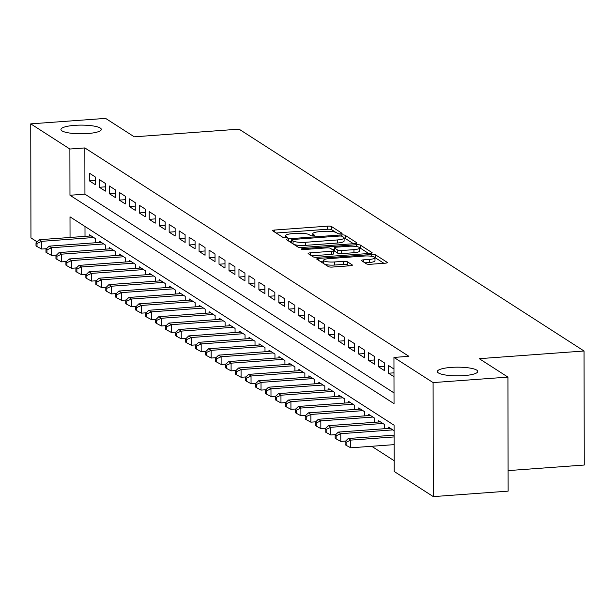 <?xml version="1.0" encoding="UTF-8"?>
<svg xmlns="http://www.w3.org/2000/svg" width="615" height="615" viewBox="0 0 615 615"><rect width="100%" height="100%" fill="white"/><g stroke="black" fill="none" stroke-linecap="round" stroke-linejoin="round"><path stroke-width="0.92" d="M340.595 233.846A2.168 0.469 -0.1 0 0 342.078 233.4A2.168 0.469 -0.1 0 0 341.963 233.254L331.57 226.566A3.098 0.669 -0.1 0 0 327.649 226.151L274.751 230.025A3.098 0.669 -0.1 0 0 272.637 230.656A3.098 0.669 -0.1 0 0 272.799 230.871L283.192 237.551A2.168 0.469 -0.1 0 0 285.937 237.844A2.168 0.469 -0.1 0 0 287.42 237.398A2.168 0.469 -0.1 0 0 287.305 237.252L285.96 236.391A9.909 2.129 -0.1 0 1 285.452 235.714A9.909 2.129 -0.1 0 1 292.233 233.685L296.645 233.362A9.909 2.129 -0.1 0 1 309.176 234.692L310.521 235.553A2.168 0.469 -0.1 0 0 313.266 235.845A2.168 0.469 -0.1 0 0 314.749 235.399A2.168 0.469 -0.1 0 0 314.634 235.253L313.289 234.392A9.909 2.129 -0.1 0 1 312.781 233.715A9.909 2.129 -0.1 0 1 319.562 231.686L323.967 231.363A9.909 2.129 -0.1 0 1 336.505 232.693L337.85 233.554A2.168 0.469 -0.1 0 0 340.595 233.846M451.172 367.409A20.195 4.336 -0.1 0 0 437.357 371.552A20.195 4.336 -0.1 0 0 463.933 375.619A20.195 4.336 -0.1 0 0 477.747 371.475A20.195 4.336 -0.1 0 0 451.172 367.409M74.753 125.352A20.195 4.336 -0.1 0 0 60.939 129.496A20.195 4.336 -0.1 0 0 87.515 133.563A20.195 4.336 -0.1 0 0 101.329 129.427A20.195 4.336 -0.1 0 0 74.753 125.352M366.494 263.866A3.098 0.669 -0.1 0 0 370.407 264.281L385.251 263.189A3.098 0.669 -0.1 0 0 387.365 262.559A3.098 0.669 -0.1 0 0 387.212 262.344L375.657 254.918A3.098 0.669 -0.1 0 0 371.744 254.502L318.847 258.377A3.098 0.669 -0.1 0 0 316.733 259.015A3.098 0.669 -0.1 0 0 316.886 259.223L328.441 266.649A3.098 0.669 -0.1 0 0 332.354 267.064L350.281 265.749A3.098 0.669 -0.1 0 0 352.395 265.119A3.098 0.669 -0.1 0 0 352.241 264.904L347.298 261.729A3.098 0.669 -0.1 0 0 343.378 261.314L334.491 261.967A8.287 1.776 -0.1 0 1 323.59 260.299A8.287 1.776 -0.1 0 1 329.256 258.6L364.072 256.048A8.287 1.776 -0.1 0 1 374.981 257.716A8.287 1.776 -0.1 0 1 369.315 259.415L363.511 259.838A3.098 0.669 -0.1 0 0 361.389 260.476A3.098 0.669 -0.1 0 0 361.551 260.683L366.494 263.866M37.031 241.803L30.95 237.89L30.75 123.861L105.596 118.388L134.262 136.822L239.043 129.15L584.05 351.004L479.27 358.676L507.936 377.11L433.091 382.592L433.291 496.613L394.154 471.451L394.077 425.219L70.002 216.826L70.041 237.475M30.75 123.861L69.887 149.03L69.972 195.255L394.038 403.648L393.954 357.423L433.091 382.592M393.954 357.423L408.921 356.323L84.855 147.931L69.887 149.03M354.809 243.617A3.098 0.669 -0.1 0 0 356.931 242.987A3.098 0.669 -0.1 0 0 356.769 242.771L345.223 235.345A3.098 0.669 -0.1 0 0 341.302 234.93L288.412 238.804A3.098 0.669 -0.1 0 0 286.29 239.435A3.098 0.669 -0.1 0 0 286.452 239.65L297.998 247.076A3.098 0.669 -0.1 0 0 301.919 247.491L354.809 243.617M360.436 245.131L371.99 252.557A3.098 0.669 -0.1 0 1 372.144 252.773A3.098 0.669 -0.1 0 1 370.03 253.403L317.132 257.278A3.098 0.669 -0.1 0 1 313.22 256.862L308.276 253.68A3.098 0.669 -0.1 0 1 308.115 253.472A3.098 0.669 -0.1 0 1 310.237 252.842L331.685 251.266A3.098 0.669 -0.1 0 0 333.807 250.636A3.098 0.669 -0.1 0 0 333.645 250.428L330.37 248.314A3.098 0.669 -0.1 0 0 326.45 247.899L304.118 249.536A2.168 0.469 -0.1 0 1 301.265 249.098A2.168 0.469 -0.1 0 1 302.749 248.652L356.523 244.716A3.098 0.669 -0.1 0 1 360.436 245.131L360.444 248.214L368.669 253.503M95.363 177.012L89.383 173.161L89.398 180.864L95.379 184.715L95.363 177.012M105.334 183.424L99.353 179.572L99.369 187.275L105.35 191.127L105.334 183.424M115.305 189.835L109.324 185.984L109.339 193.694L115.32 197.538L115.305 189.835M125.276 196.247L119.295 192.395L119.31 200.106L125.291 203.949L125.276 196.247M135.254 202.658L129.265 198.814L129.281 206.517L135.262 210.361L135.254 202.658M145.225 209.069L139.236 205.225L139.251 212.928L145.232 216.772L145.225 209.069M155.195 215.481L149.207 211.637L149.222 219.34L155.203 223.184L155.195 215.481M165.166 221.892L159.185 218.048L159.193 225.751L165.181 229.595L165.166 221.892M175.137 228.303L169.156 224.46L169.163 232.163L175.152 236.014L175.137 228.303M185.107 234.715L179.126 230.871L179.134 238.574L185.123 242.425L185.107 234.715M195.078 241.134L189.097 237.282L189.113 244.985L195.093 248.837L195.078 241.134M205.049 247.545L199.068 243.694L199.083 251.397L205.064 255.248L205.049 247.545M215.019 253.957L209.039 250.105L209.054 257.808L215.035 261.659L215.019 253.957M224.99 260.368L219.009 256.517L219.025 264.227L225.005 268.071L224.99 260.368M234.961 266.779L228.98 262.928L228.995 270.638L234.976 274.482L234.961 266.779M244.939 273.191L238.951 269.339L238.966 277.05L244.947 280.894L244.939 273.191M254.91 279.602L248.921 275.758L248.937 283.461L254.918 287.305L254.91 279.602M264.881 286.013L258.892 282.17L258.907 289.873L264.888 293.716L264.881 286.013M274.851 292.425L268.87 288.581L268.878 296.284L274.867 300.128L274.851 292.425M284.822 298.836L278.841 294.992L278.849 302.695L284.837 306.547L284.822 298.836M294.793 305.248L288.812 301.404L288.819 309.107L294.808 312.958L294.793 305.248M304.763 311.659L298.782 307.815L298.798 315.518L304.779 319.37L304.763 311.659M314.734 318.078L308.753 314.227L308.768 321.929L314.749 325.781L314.734 318.078M324.705 324.489L318.724 320.638L318.739 328.341L324.72 332.192L324.705 324.489M334.675 330.901L328.694 327.049L328.71 334.76L334.691 338.604L334.675 330.901M344.646 337.312L338.665 333.461L338.68 341.171L344.661 345.015L344.646 337.312M354.617 343.724L348.636 339.872L348.651 347.583L354.632 351.426L354.617 343.724M364.595 350.135L358.607 346.291L358.622 353.994L364.603 357.838L364.595 350.135M374.566 356.546L368.577 352.703L368.593 360.405L374.573 364.249L374.566 356.546M384.536 362.958L378.548 359.114L378.563 366.817L384.544 370.661L384.536 362.958M393.977 369.031L388.526 365.525L388.534 373.228L393.992 376.734M84.855 147.931L84.939 194.163L394.015 392.916M371.691 446.282L394.138 460.712M84.993 226.466L85.008 236.375M89.49 236.045L89.49 234.799L95.471 238.643L95.479 242.756M99.461 242.464L99.461 241.211L105.442 245.054L105.449 249.167M109.432 248.875L109.432 247.622L115.412 251.474L115.42 255.579M119.41 255.286L119.402 254.033L125.383 257.885L125.391 261.99M129.381 261.698L129.373 260.445L135.362 264.296L135.362 268.401M139.351 268.109L139.344 266.856L145.332 270.708L145.34 274.813M149.322 274.521L149.314 273.268L155.303 277.119L155.311 281.224M159.293 280.932L159.293 279.687L165.274 283.53L165.281 287.636M169.263 287.343L169.263 286.098L175.244 289.942L175.252 294.047M179.234 293.755L179.234 292.509L185.215 296.353L185.223 300.458M189.205 300.166L189.205 298.921L195.186 302.764L195.193 306.87M199.175 306.578L199.175 305.332L205.156 309.176L205.164 313.281M209.146 312.997L209.146 311.743L215.127 315.587L215.135 319.7M219.117 319.408L219.117 318.155L225.098 322.006L225.105 326.111M229.088 325.819L229.088 324.566L235.068 328.418L235.076 332.523M239.066 332.231L239.058 330.978L245.039 334.829L245.047 338.934M249.037 338.642L249.029 337.389L255.017 341.24L255.025 345.346M259.007 345.053L259 343.8L264.988 347.652L264.996 351.757M268.978 351.465L268.97 350.219L274.959 354.063L274.966 358.168M278.949 357.876L278.949 356.631L284.93 360.475L284.937 364.58M288.919 364.288L288.919 363.042L294.9 366.886L294.908 370.991M298.89 370.699L298.89 369.454L304.871 373.297L304.879 377.402M308.861 377.11L308.861 375.865L314.842 379.709L314.849 383.814M318.831 383.529L318.831 382.276L324.812 386.12L324.82 390.233M328.802 389.941L328.802 388.688L334.783 392.539L334.791 396.644M338.773 396.352L338.773 395.099L344.754 398.951L344.761 403.056M348.743 402.763L348.743 401.51L354.724 405.362L354.732 409.467M358.722 409.175L358.714 407.922L364.703 411.773L364.703 415.878M368.693 415.586L368.685 414.333L374.673 418.185L374.681 422.29M378.663 421.998L378.656 420.752L384.644 424.596L384.652 428.701M388.634 428.409L388.634 427.164L394.084 430.669M508.098 470.606L584.25 465.032L584.05 351.004M507.936 377.11L508.136 491.139L433.291 496.613M84.939 194.163L69.972 195.255M89.398 180.864L95.371 180.426M99.369 187.275L105.342 186.845M109.339 193.694L115.312 193.256M119.31 200.106L125.283 199.667M129.281 206.517L135.254 206.079M139.251 212.928L145.225 212.49M149.222 219.34L155.203 218.902M159.193 225.751L165.174 225.313M169.163 232.163L175.144 231.724M179.134 238.574L185.115 238.136M189.113 244.985L195.086 244.547M199.083 251.397L205.056 250.958M209.054 257.808L215.027 257.377M219.025 264.227L224.998 263.789M228.995 270.638L234.968 270.2M238.966 277.05L244.939 276.612M248.937 283.461L254.91 283.023M258.907 289.873L264.881 289.434M268.878 296.284L274.859 295.846M278.849 302.695L284.83 302.257M288.819 309.107L294.8 308.668M298.798 315.518L304.771 315.08M308.768 321.929L314.742 321.491M318.739 328.341L324.712 327.91M328.71 334.76L334.683 334.322M338.68 341.171L344.654 340.733M348.651 347.583L354.624 347.144M358.622 353.994L364.595 353.556M368.593 360.405L374.566 359.967M378.563 366.817L384.536 366.379M388.534 373.228L393.984 372.828M335.705 232.309L331.57 229.649A3.098 0.669 -0.1 0 0 327.657 229.234L276.12 233.008M291.533 241.657L289.773 241.787M353.448 243.717L345.223 238.428A3.098 0.669 -0.1 0 0 344.108 238.105M342.186 236.337A2.168 0.469 -0.1 0 0 339.442 236.052L293.009 239.45A2.168 0.469 -0.1 0 0 291.525 239.896A2.168 0.469 -0.1 0 0 291.641 240.042L293.055 240.949A9.909 2.129 -0.1 0 0 305.594 242.279L337.328 239.958A9.909 2.129 -0.1 0 0 344.108 237.92A9.909 2.129 -0.1 0 0 343.601 237.252L342.186 236.337M291.641 242.825A2.168 0.469 -0.1 0 0 291.548 242.925L291.525 239.896M293.862 244.416A9.909 2.129 -0.1 0 0 305.601 245.362L305.594 242.279M344.108 237.92L344.116 241.003A9.909 2.129 -0.1 0 1 337.335 243.04L305.601 245.362M311.597 255.825L331.693 254.349A3.098 0.669 -0.1 0 0 333.807 253.718A3.098 0.669 -0.1 0 0 333.653 253.503M332.323 249.575L334.322 249.429M353.948 249.636A8.287 1.776 -0.1 0 0 359.614 247.945A8.287 1.776 -0.1 0 0 348.713 246.269L336.443 247.168A3.098 0.669 -0.1 0 0 334.322 247.807A3.098 0.669 -0.1 0 0 334.483 248.014L337.758 250.121A3.098 0.669 -0.1 0 0 341.679 250.536L353.948 249.636L353.948 252.719A8.287 1.776 -0.1 0 0 359.621 251.02L359.614 247.945M334.483 250.674A3.098 0.669 -0.1 0 0 334.329 250.889A3.098 0.669 -0.1 0 0 334.483 251.097L334.483 248.014M353.948 252.719L341.686 253.618A3.098 0.669 -0.1 0 1 337.766 253.203L334.483 251.097M360.444 248.214A3.098 0.669 -0.1 0 0 359.614 247.937M374.981 257.716L374.989 260.798A8.287 1.776 -0.1 0 1 369.315 262.497L364.872 262.82M323.59 260.299L323.59 263.374A8.287 1.776 -0.1 0 0 323.636 263.566M324.766 264.289A8.287 1.776 -0.1 0 0 334.499 265.05L334.491 261.967M348.92 265.849L347.306 264.811A3.098 0.669 -0.1 0 0 343.385 264.396L334.499 265.05M323.59 261.114L320.215 261.36M383.891 263.289L375.665 258A3.098 0.669 -0.1 0 0 374.981 257.754M91.235 235.922L39.145 239.735L41.636 241.334L41.651 249.044L46.525 248.683M37 243.455L36.001 242.81L36.008 245.892L37.008 246.53L37 243.455L41.636 241.334L93.726 237.521M36.001 242.81L39.145 239.735M41.651 249.044L37.008 246.53M101.206 242.333L49.115 246.146L51.606 247.745L51.622 255.456L56.495 255.094M46.971 249.867L45.971 249.221L45.979 252.304L46.978 252.942L46.971 249.867L51.606 247.745L103.697 243.94M45.971 249.221L49.115 246.146M51.622 255.456L46.978 252.942M111.177 248.744L59.086 252.557L61.577 254.164L61.592 261.867L66.466 261.506M56.941 256.278L55.95 255.632L55.95 258.715L56.949 259.361L56.941 256.278L61.577 254.164L113.667 250.351M55.95 255.632L59.086 252.557M61.592 261.867L56.949 259.361M121.147 255.156L69.057 258.969L71.548 260.575L71.563 268.278L76.437 267.917M66.912 262.69L65.92 262.044L65.92 265.127L66.92 265.772L66.912 262.69L71.548 260.575L123.638 256.762M65.92 262.044L69.057 258.969M71.563 268.278L66.92 265.772M131.118 261.567L79.028 265.38L81.518 266.987L81.534 274.69L86.408 274.336M76.883 269.101L75.891 268.455L75.891 271.538L76.89 272.184L76.883 269.101L81.518 266.987L133.616 263.174M75.891 268.455L79.028 265.38M81.534 274.69L76.89 272.184M141.089 267.979L88.998 271.792L91.497 273.398L91.504 281.101L96.378 280.748M86.861 275.512L85.862 274.874L85.869 277.949L86.861 278.595L86.861 275.512L91.497 273.398L143.587 269.585M85.862 274.874L88.998 271.792M91.504 281.101L86.861 278.595M151.059 274.39L98.969 278.203L101.467 279.81L101.475 287.512L106.349 287.159M96.832 281.924L95.832 281.286L95.84 284.368L96.832 285.006L96.832 281.924L101.467 279.81L153.558 275.997M95.832 281.286L98.969 278.203M101.475 287.512L96.832 285.006M161.038 280.809L108.94 284.614L111.438 286.221L111.446 293.924L116.327 293.57M106.802 288.335L105.803 287.697L105.811 290.78L106.802 291.418L106.802 288.335L111.438 286.221L163.529 282.408M105.803 287.697L108.94 284.614M111.446 293.924L106.802 291.418M171.008 287.22L118.918 291.033L121.409 292.632L121.424 300.335L126.298 299.982M116.773 294.746L115.774 294.108L115.781 297.191L116.773 297.829L116.773 294.746L121.409 292.632L173.499 288.819M115.774 294.108L118.918 291.033M121.424 300.335L116.773 297.829M180.979 293.632L128.889 297.445L131.379 299.044L131.395 306.747L136.269 306.393M126.744 301.158L125.744 300.52L125.752 303.602L126.752 304.24L126.744 301.158L131.379 299.044L183.47 295.231M125.744 300.52L128.889 297.445M131.395 306.747L126.752 304.24M190.95 300.043L138.859 303.856L141.35 305.455L141.365 313.158L146.239 312.804M136.715 307.569L135.715 306.931L135.723 310.014L136.722 310.652L136.715 307.569L141.35 305.455L193.441 301.642M135.715 306.931L138.859 303.856M141.365 313.158L136.722 310.652M200.921 306.454L148.83 310.268L151.321 311.867L151.336 319.577L156.21 319.216M146.685 313.981L145.686 313.343L145.694 316.425L146.693 317.063L146.685 313.981L151.321 311.867L203.411 308.054M145.686 313.343L148.83 310.268M151.336 319.577L146.693 317.063M210.891 312.866L158.801 316.679L161.291 318.278L161.307 325.988L166.181 325.627M156.656 320.4L155.656 319.754L155.664 322.837L156.664 323.475L156.656 320.4L161.291 318.278L213.382 314.465M155.656 319.754L158.801 316.679M161.307 325.988L156.664 323.475M220.862 319.277L168.771 323.09L171.262 324.697L171.278 332.4L176.151 332.039M166.627 326.811L165.635 326.165L165.635 329.248L166.634 329.894L166.627 326.811L171.262 324.697L223.353 320.884M165.635 326.165L168.771 323.09M171.278 332.4L166.634 329.894M230.833 325.689L178.742 329.502L181.233 331.108L181.248 338.811L186.122 338.45M176.597 333.222L175.606 332.577L175.606 335.659L176.605 336.305L176.597 333.222L181.233 331.108L233.323 327.295M175.606 332.577L178.742 329.502M181.248 338.811L176.605 336.305M240.803 332.1L188.713 335.913L191.204 337.52L191.219 345.223L196.093 344.861M186.568 339.634L185.576 338.988L185.576 342.071L186.576 342.716L186.568 339.634L191.204 337.52L243.302 333.707M185.576 338.988L188.713 335.913M191.219 345.223L186.576 342.716M250.774 338.511L198.683 342.324L201.174 343.931L201.19 351.634L206.063 351.28M196.539 346.045L195.547 345.407L195.547 348.482L196.546 349.128L196.539 346.045L201.174 343.931L253.272 340.118M195.547 345.407L198.683 342.324M201.19 351.634L196.546 349.128M260.745 344.923L208.654 348.736L211.153 350.342L211.16 358.045L216.034 357.692M206.517 352.457L205.518 351.818L205.525 354.893L206.517 355.539L206.517 352.457L211.153 350.342L263.243 346.529M205.518 351.818L208.654 348.736M211.16 358.045L206.517 355.539M270.715 351.334L218.625 355.147L221.123 356.754L221.131 364.457L226.005 364.103M216.488 358.868L215.488 358.23L215.496 361.312L216.488 361.951L216.488 358.868L221.123 356.754L273.214 352.941M215.488 358.23L218.625 355.147M221.131 364.457L216.488 361.951M280.694 357.753L228.596 361.566L231.094 363.165L231.102 370.868L235.983 370.514M226.458 365.279L225.459 364.641L225.467 367.724L226.458 368.362L226.458 365.279L231.094 363.165L283.184 359.352M225.459 364.641L228.596 361.566M231.102 370.868L226.458 368.362M290.664 364.165L238.574 367.978L241.065 369.577L241.08 377.279L245.954 376.926M236.429 371.691L235.43 371.053L235.437 374.135L236.437 374.773L236.429 371.691L241.065 369.577L293.155 365.764M235.43 371.053L238.574 367.978M241.08 377.279L236.437 374.773M300.635 370.576L248.545 374.389L251.035 375.988L251.051 383.691L255.925 383.337M246.4 378.102L245.4 377.464L245.408 380.547L246.407 381.185L246.4 378.102L251.035 375.988L303.126 372.175M245.4 377.464L248.545 374.389M251.051 383.691L246.407 381.185M310.606 376.987L258.515 380.8L261.006 382.399L261.021 390.11L265.895 389.749M256.37 384.513L255.371 383.875L255.379 386.958L256.378 387.596L256.37 384.513L261.006 382.399L313.096 378.586M255.371 383.875L258.515 380.8M261.021 390.11L256.378 387.596M320.576 383.399L268.486 387.212L270.977 388.811L270.992 396.521L275.866 396.16M266.341 390.932L265.342 390.287L265.349 393.369L266.349 394.007L266.341 390.932L270.977 388.811L323.067 384.998M265.342 390.287L268.486 387.212M270.992 396.521L266.349 394.007M330.547 389.81L278.457 393.623L280.947 395.222L280.963 402.933L285.837 402.571M276.312 397.344L275.312 396.698L275.32 399.781L276.32 400.427L276.312 397.344L280.947 395.222L333.038 391.417M275.312 396.698L278.457 393.623M280.963 402.933L276.32 400.427M340.518 396.221L288.427 400.034L290.918 401.641L290.933 409.344L295.807 408.983M286.283 403.755L285.291 403.109L285.291 406.192L286.29 406.838L286.283 403.755L290.918 401.641L343.009 397.828M285.291 403.109L288.427 400.034M290.933 409.344L286.29 406.838M350.489 402.633L298.398 406.446L300.889 408.053L300.904 415.755L305.778 415.394M296.253 410.167L295.262 409.521L295.262 412.604L296.261 413.249L296.253 410.167L300.889 408.053L352.979 404.24M295.262 409.521L298.398 406.446M300.904 415.755L296.261 413.249M360.459 409.044L308.369 412.857L310.859 414.464L310.875 422.167L315.749 421.813M306.224 416.578L305.232 415.932L305.232 419.015L306.232 419.661L306.224 416.578L310.859 414.464L362.958 410.651M305.232 415.932L308.369 412.857M310.875 422.167L306.232 419.661M370.43 415.456L318.339 419.269L320.838 420.875L320.846 428.578L325.719 428.224M316.195 422.989L315.203 422.351L315.203 425.426L316.202 426.072L316.195 422.989L320.838 420.875L372.928 417.062M315.203 422.351L318.339 419.269M320.846 428.578L316.202 426.072M380.401 421.867L328.31 425.68L330.809 427.287L330.816 434.99L335.69 434.636M326.173 429.401L325.174 428.763L325.181 431.845L326.173 432.483L326.173 429.401L330.809 427.287L382.899 423.474M325.174 428.763L328.31 425.68M330.816 434.99L326.173 432.483M390.379 428.286L338.281 432.091L340.779 433.698L340.787 441.401L345.668 441.047M336.144 435.812L335.144 435.174L335.152 438.257L336.144 438.895L336.144 435.812L340.779 433.698L392.87 429.885M335.144 435.174L338.281 432.091M340.787 441.401L336.144 438.895M394.092 435.151L348.251 438.51L350.75 440.109L350.765 447.812L394.107 444.645M346.114 442.223L345.115 441.585L345.123 444.668L346.114 445.306L346.114 442.223L350.75 440.109L394.092 436.934M345.115 441.585L348.251 438.51M350.765 447.812L346.114 445.306M313.296 235.845L313.289 234.392M285.967 237.844L285.96 236.391M274.759 232.132L274.751 230.025M327.657 229.234L327.649 226.151M331.57 229.649L331.57 226.566M288.412 240.911L288.412 238.804M341.302 236.099L341.302 234.93M345.223 238.428L345.223 235.345M356.769 243.194L356.769 242.771M291.641 242.987L291.641 240.042M293.063 243.901L293.055 240.949M337.335 243.04L337.328 239.958M371.99 252.98L371.99 252.557M310.237 254.948L310.237 252.842M331.693 254.349L331.685 251.266M302.749 249.536L302.749 248.652M356.523 246.561L356.523 244.716M337.766 253.203L337.758 250.121M341.686 253.618L341.679 250.536M363.511 261.944L363.511 259.838M369.315 262.497L369.315 259.415M343.385 264.396L343.378 261.314M347.306 264.811L347.298 261.729M352.241 265.326L352.241 264.904M318.854 260.483L318.847 258.377M371.744 256.317L371.744 254.502M375.665 258L375.657 254.918M387.212 262.766L387.212 262.344M312.789 235.868L312.781 233.715M285.46 237.867L285.452 235.714M333.807 253.718L333.807 250.636M334.329 250.889L334.322 247.807"/></g></svg>
